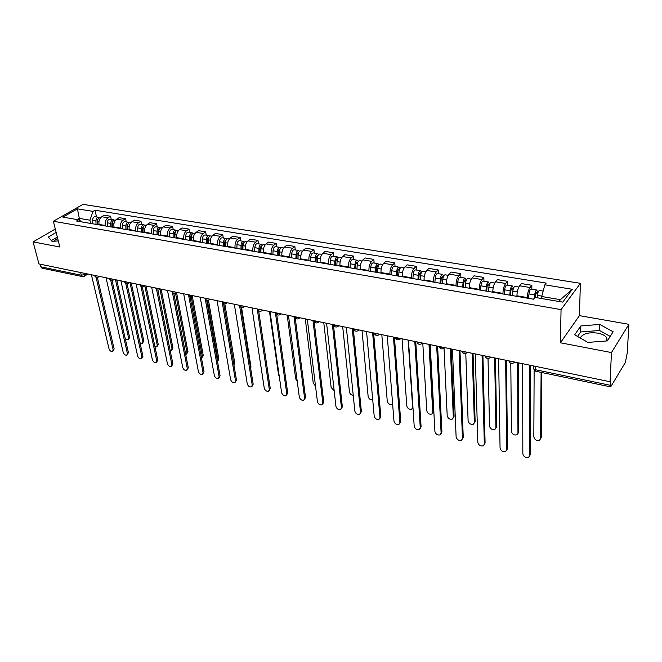<?xml version="1.0" encoding="UTF-8"?>
<svg xmlns="http://www.w3.org/2000/svg" width="662" height="662" viewBox="0 0 662 662"><rect width="100%" height="100%" fill="white"/><g stroke="black" fill="none" stroke-linecap="round" stroke-linejoin="round"><path stroke-width="0.99" d="M580.169 337.959C582.792 333.648 588.659 332.043 597.778 333.127C602.006 333.954 604.944 335.419 606.607 337.529L607.302 340.897M611.473 352.565L628.9 324.322L579.424 315.642L580.384 283.319L82.982 204.343L53.341 221.257L561.053 309.626L560.408 342.792L611.473 352.565L610.058 381.734L38.942 263.931L33.1 241.895L59.812 247L53.341 221.257M628.9 324.322L627.262 352.772L625.4 362.371L610.67 386.898L535.773 371.258L535.31 369.694L610.364 385.309L610.67 386.898M53.531 241.307L57.627 238.32M41.979 268.135L40.696 266.786L81.318 275.235L84.86 274.531L86.184 273.671M40.001 264.146L40.696 266.786M55.294 229.027L33.1 241.895M610.364 385.309L610.579 380.857L610.058 381.734M527.308 298.14L527.308 297.552C527.482 293.299 528.392 289.956 530.047 287.507L531.851 285.289L521.49 283.584L519.662 285.785C517.982 288.218 517.072 291.545 516.923 295.782L516.923 296.361M531.834 289.195L531.851 285.289M502.946 293.969L502.938 293.39C503.062 289.186 503.972 285.885 505.677 283.477L507.539 281.3L497.443 279.645L495.557 281.805C493.827 284.197 492.917 287.482 492.809 291.661L492.826 292.24M507.58 285.173L507.539 281.3M479.197 289.906L479.18 289.335C479.255 285.173 480.173 281.921 481.928 279.554L483.848 277.419L474 275.806L472.064 277.924C470.285 280.266 469.366 283.51 469.308 287.647L469.333 288.218M483.939 281.251L483.848 277.419M456.044 285.943L456.027 285.38C456.06 281.267 456.97 278.048 458.774 275.731L460.744 273.629L451.145 272.057L449.15 274.142C447.33 276.443 446.42 279.645 446.403 283.733L446.428 284.296M460.884 277.419L460.744 273.629M433.469 282.086L433.444 281.524C433.436 277.452 434.346 274.283 436.192 271.999L438.219 269.939L428.852 268.408L426.808 270.444C424.946 272.711 424.028 275.872 424.052 279.918L424.085 280.481M438.393 273.687L438.219 269.939M411.45 278.313L411.408 277.759C411.367 273.737 412.285 270.601 414.164 268.358L416.233 266.339L407.097 264.841L405.003 266.844C403.108 269.078 402.19 272.19 402.256 276.195L402.289 276.749M416.456 270.055L416.233 266.339M389.959 274.639L389.918 274.093C389.835 270.113 390.745 267.018 392.665 264.808L394.784 262.822L385.863 261.358L383.728 263.327C381.792 265.52 380.882 268.598 380.981 272.562L381.022 273.108M395.048 266.496L394.784 262.822M368.982 271.048L368.933 270.51C368.817 266.571 369.735 263.509 371.688 261.341L373.848 259.388L365.134 257.965L362.958 259.901C360.989 262.053 360.078 265.098 360.211 269.02L360.26 269.558M374.146 263.029L373.848 259.388M348.502 267.547L348.452 267.009C348.295 263.112 349.213 260.092 351.199 257.957L353.4 256.045L344.894 254.647L342.676 256.55C340.682 258.668 339.763 261.672 339.929 265.553L339.987 266.091M353.74 259.645L353.4 256.045M328.501 264.13L328.451 263.592C328.261 259.736 329.18 256.757 331.19 254.655L333.433 252.768L325.125 251.403L322.866 253.273C320.838 255.367 319.92 258.329 320.127 262.169L320.185 262.706M333.805 256.335L333.433 252.768M308.964 260.787L308.906 260.257C308.682 256.434 309.601 253.488 311.645 251.419L313.92 249.574L305.803 248.242L303.51 250.079C301.458 252.131 300.54 255.06 300.771 258.867L300.838 259.396M314.326 253.099L313.92 249.574M289.873 257.518L289.807 256.997C289.559 253.215 290.477 250.302 292.546 248.267L294.855 246.446L286.919 245.147L284.602 246.951C282.517 248.978 281.598 251.874 281.863 255.64L281.929 256.161M295.293 249.946L294.855 246.446M271.213 254.324L271.139 253.803C270.866 250.062 271.776 247.191 273.878 245.18L276.22 243.393L268.458 242.118L266.107 243.897C263.997 245.892 263.087 248.755 263.368 252.479L263.443 253M276.683 246.852L276.22 243.393M252.967 251.204L252.892 250.691C252.594 246.984 253.505 244.146 255.623 242.168L257.99 240.405L250.402 239.164L248.027 240.91C245.892 242.871 244.981 245.701 245.296 249.392L245.37 249.905M258.486 243.839L257.99 240.405M235.126 248.151L235.051 247.646C234.72 243.972 235.631 241.167 237.774 239.214L240.165 237.484L232.743 236.268L230.343 237.989C228.191 239.925 227.281 242.722 227.62 246.372L227.703 246.885M240.687 240.885L240.165 237.484M217.674 245.163L217.591 244.659C217.244 241.026 218.146 238.254 220.314 236.334L222.73 234.629L215.473 233.438L213.04 235.134C210.872 237.037 209.962 239.801 210.326 243.417L210.408 243.922M223.284 237.989L222.73 234.629M200.603 242.242L200.52 241.746C200.139 238.146 201.049 235.399 203.234 233.512L205.675 231.832L198.567 230.666L196.118 232.337C193.925 234.216 193.014 236.946 193.403 240.529L193.486 241.026M206.246 235.167L205.675 231.832M183.895 239.387L183.804 238.891C183.407 235.324 184.309 232.61 186.51 230.748L188.976 229.093L182.017 227.951L179.543 229.598C177.333 231.452 176.431 234.149 176.837 237.699L176.928 238.196M189.572 232.395L188.976 229.093M167.536 236.591L167.445 236.094C167.023 232.569 167.925 229.88 170.142 228.042L172.633 226.412L165.823 225.303L163.324 226.917C161.098 228.746 160.196 231.419 160.626 234.936L160.725 235.424M173.245 229.689L172.633 226.412M151.524 233.852L151.424 233.363C150.986 229.863 151.888 227.207 154.122 225.394L156.629 223.789L149.96 222.697L147.444 224.294C145.201 226.09 144.308 228.738 144.755 232.221L144.846 232.71M157.266 227.041L156.629 223.789M135.842 231.162L135.743 230.682C135.28 227.215 136.182 224.592 138.432 222.804L140.956 221.224L134.419 220.156L131.887 221.72C129.636 223.499 128.734 226.114 129.206 229.565L129.305 230.045M141.61 224.443L140.956 221.224M120.484 228.539L120.376 228.059C119.905 224.625 120.798 222.027 123.058 220.264L125.598 218.708L119.193 217.657L116.653 219.205C114.385 220.959 113.492 223.541 113.972 226.967L114.079 227.447M126.276 221.894L125.598 218.708M105.432 225.965L105.324 225.494C104.836 222.084 105.721 219.511 107.997 217.773L110.554 216.242L104.282 215.216L101.716 216.739C99.441 218.468 98.547 221.025 99.052 224.418L99.159 224.89M111.249 219.403L110.554 216.242M559.026 301.5L560.4 299.663L541.698 296.51L541.682 298.545M541.698 296.51L544.851 284.825L572.282 289.286L562.766 302.129L534.921 297.395L533.498 299.199L76.519 221.017L78.579 219.817L62.915 217.153L77.429 208.853L93.011 211.385L89.933 220.189L79.233 218.386L77.181 219.585M544.851 284.825L546.208 283.104L94.989 210.226L93.011 211.385M580.384 283.319L561.053 309.626M579.424 315.642L560.408 342.792M574.715 334.815L587.889 342.411L607.393 340.889L613.161 331.786L599.764 324.438L580.814 325.944L574.715 334.815M56.146 232.445L48.334 237.004L52.108 241.431L58.273 240.877M79.738 220.487L77.429 208.853M90.686 223.442L89.933 220.189M96.528 216.954L94.989 210.226M82.378 222.018L78.579 219.817M572.282 289.286L560.4 299.663M610.223 336.428L599.515 330.479L580.632 331.968L577.57 336.462M580.632 331.968L580.814 325.944M599.515 330.479L599.764 324.438M57.321 237.095L51.388 240.587M530.593 365.341L530.37 454.43L529.6 456.027M522.641 363.703L522.831 453.826C523.716 456.838 525.661 457.996 528.648 457.31L529.65 455.555L529.832 365.184M537.13 297.776L537.379 295.36C537.834 292.314 538.562 290.684 539.563 290.477L543.163 291.081M535.103 297.428L535.401 294.474L536.452 292.132L536.774 293.192L537.743 293.349M534.135 370.298L533.829 436.895C534.689 439.858 536.601 440.983 539.555 440.271L540.548 438.525L541.111 372.367M534.342 298.132L534.664 294.904C535.128 291.859 535.856 290.237 536.857 290.03L537.536 292.232L538.065 292.323M528.524 298.347L528.963 293.936C529.41 290.908 530.146 289.286 531.164 289.087L536.774 290.022M541.822 372.516L541.243 437.45L540.49 439.022M535.732 293.018L536.774 293.192L537.536 292.232M506.455 360.36L507.456 448.621L506.653 450.268M498.635 358.754L500.058 448.042C500.944 450.988 502.83 452.146 505.727 451.501L506.711 449.73L505.652 360.194M482.921 355.511L485.089 442.961L484.261 444.649M475.242 353.922L477.823 442.39C478.7 445.286 480.546 446.428 483.343 445.824L484.327 444.045L482.077 355.337M459.974 350.777L463.251 437.425L462.39 439.146M452.427 349.222L456.118 436.879C456.995 439.717 458.783 440.851 461.497 440.28L462.465 438.492L459.097 350.595M512.396 295.583L512.81 291.214C513.257 288.202 514.002 286.605 515.044 286.414L518.859 287.043M510.476 295.26L510.94 290.353L512.016 288.053L512.371 289.095L513.174 289.236M510.799 363.248L511.412 431.425C512.264 434.338 514.117 435.455 516.972 434.785L517.965 433.022L517.61 362.668M509.765 295.136L510.179 290.767C510.617 287.763 511.362 286.166 512.413 285.976L513.497 288.218M504.212 294.185L504.609 289.832C505.048 286.836 505.801 285.239 506.86 285.057L512.33 285.959M518.363 362.817L518.677 431.963L517.899 433.585M511.271 288.913L512.371 289.095L513.149 288.16M488.498 291.495L488.879 287.176C489.301 284.205 490.062 282.624 491.154 282.451L494.729 283.038M486.678 291.189L487.1 286.34L488.2 284.072L489.226 285.223M488.026 358.514L489.508 426.088C490.352 428.943 492.164 430.052 494.936 429.423L495.912 427.652L494.646 357.927M485.933 291.057L486.305 286.745C486.727 283.775 487.489 282.202 488.589 282.02L489.557 284.221M480.521 290.13L480.885 285.827C481.307 282.864 482.068 281.3 483.177 281.127L488.498 282.004M495.433 358.092L496.649 426.609L495.838 428.273M487.431 284.917L488.581 285.115L489.392 284.197M465.204 287.515L465.543 283.245C465.957 280.299 466.727 278.752 467.868 278.586L471.212 279.141M463.483 287.217L463.863 282.426L464.981 280.192L465.891 281.309M465.783 353.483L468.108 420.883C468.953 423.68 470.715 424.781 473.404 424.185L474.373 422.406L472.229 353.301M462.697 287.085L463.036 282.815C463.45 279.885 464.219 278.33 465.361 278.164L466.222 280.316L465.394 281.226L464.186 281.019M457.417 286.183L457.756 281.929C458.154 279 458.932 277.452 460.082 277.287L465.27 278.148M473.057 353.475L475.126 421.38L474.29 423.084M437.59 346.16L441.926 432.021L441.041 433.776M430.168 344.629L434.917 431.492C435.786 434.28 437.532 435.406 440.164 434.868L441.115 433.064L436.672 345.969M415.753 341.65L421.09 426.742L420.18 428.529M408.454 340.144L414.205 426.229C415.074 428.968 416.779 430.085 419.327 429.572L420.262 427.768L414.801 341.46M442.481 283.626L442.795 279.405C443.184 276.501 443.97 274.97 445.154 274.813L448.282 275.334M440.851 283.344L441.198 278.603L442.34 276.41L443.126 277.494M444.037 348.212L447.206 415.786C448.042 418.533 449.763 419.625 452.361 419.063L453.321 417.275L450.359 348.791M440.04 283.204L440.346 278.992C440.743 276.087 441.529 274.565 442.713 274.407L443.606 276.203M434.893 282.326L435.191 278.123C435.579 275.227 436.374 273.704 437.565 273.555L442.613 274.391M451.211 348.965L454.099 416.274L453.23 418.003M441.521 277.221L442.779 277.436L443.333 276.857M420.32 279.836L420.602 275.657C420.982 272.785 421.777 271.279 423.001 271.139L425.923 271.619M418.781 279.571L419.096 274.879L420.246 272.719L420.933 273.77M422.786 343.106L426.775 410.804C427.602 413.502 429.282 414.586 431.806 414.056L432.749 412.26L428.993 344.381M417.937 279.43L418.219 275.26C418.591 272.388 419.394 270.882 420.618 270.741L421.52 272.281M412.914 278.57L413.187 274.407C413.56 271.552 414.362 270.046 415.595 269.906L420.519 270.725M429.886 344.571L433.544 411.276L432.658 413.038M419.41 273.514L421.04 273.406M394.436 337.256L400.733 421.586L399.807 423.399M387.253 335.775L393.964 421.09C394.825 423.779 396.488 424.88 398.963 424.4L399.889 422.596L393.451 337.057M373.625 332.961L380.832 416.539L379.872 418.417M366.558 331.505L374.187 416.059C375.04 418.707 376.661 419.799 379.061 419.352L379.971 417.532L372.607 332.754M353.293 328.774L361.378 411.615L360.385 413.543M346.342 327.334L354.84 411.152C355.693 413.742 357.281 414.826 359.607 414.404L360.5 412.583L352.258 328.559M333.441 324.678L342.345 406.791L341.327 408.768M326.598 323.263L335.924 406.344C336.768 408.893 338.323 409.968 340.582 409.571L341.46 407.751L332.374 324.454M314.119 321.351L323.735 402.074L322.692 404.093M307.309 319.283L317.421 401.644C318.265 404.151 319.779 405.218 321.98 404.846L322.833 403.017L312.952 320.449M295.227 317.868L305.53 397.465L304.462 399.525M288.45 315.393L299.315 397.043C300.151 399.509 301.64 400.568 303.775 400.212L304.611 398.392L293.961 316.535M276.733 314.301L287.705 392.947L286.613 395.04M270.005 311.587L281.59 392.541C282.434 394.966 283.89 396.017 285.959 395.686L286.778 393.857L275.4 312.704M258.643 310.726L270.262 388.528L269.153 390.654M251.982 307.871L264.246 388.131C265.081 390.522 266.505 391.565 268.524 391.25L269.318 389.422L257.253 308.964M398.698 276.137L398.946 272.008C399.31 269.169 400.121 267.68 401.379 267.547L404.101 268.002M397.241 275.888L397.523 271.246L398.69 269.111L399.269 270.137M402.066 338.828L406.791 405.938C407.618 408.586 409.257 409.662 411.706 409.166L412.641 407.362L408.123 340.078M396.373 275.74L396.621 271.61C396.985 268.78 397.796 267.299 399.054 267.167L399.964 268.507M391.474 274.895L391.714 270.783C392.07 267.961 392.88 266.48 394.155 266.347L398.954 267.142M412.98 407.85L412.542 408.189M397.837 269.897L399.31 269.997M377.588 272.521L377.812 268.441C378.168 265.636 378.987 264.171 380.278 264.047L382.81 264.469M381.817 334.658L387.253 401.18C388.081 403.787 389.678 404.854 392.061 404.383L392.616 403.911M376.215 272.289L376.471 267.705L377.654 265.603L378.151 266.513M375.321 272.132L375.544 268.06C375.892 265.255 376.711 263.79 378.01 263.666L378.921 264.858M370.538 271.321L370.753 267.249C371.092 264.452 371.92 262.996 373.219 262.872L377.903 263.65M356.983 268.995L357.182 264.957C357.521 262.185 358.349 260.745 359.673 260.629L362.023 261.018M362.031 330.57L368.146 396.521C368.908 398.996 370.43 400.071 372.714 399.757M355.693 268.78L355.908 264.237L357.108 262.169L357.588 262.831M354.766 268.623L354.964 264.585C355.295 261.813 356.131 260.373 357.455 260.257L358.365 261.316M350.099 267.82L350.281 263.799C350.612 261.035 351.448 259.595 352.788 259.487L357.348 260.24M336.859 265.553L337.032 261.556C337.355 258.817 338.199 257.394 339.548 257.286L341.733 257.65M342.693 326.581L349.453 391.97C349.958 393.989 351.224 395.106 353.235 395.322M335.642 265.346L335.833 260.861L337.041 258.817L337.488 259.305M334.699 265.189L334.864 261.192C335.187 258.453 336.031 257.03 337.388 256.93L338.282 257.882M330.131 264.403L330.297 260.423C330.611 257.692 331.455 256.277 332.82 256.169L337.272 256.914M317.206 262.193L317.346 258.238C317.661 255.524 318.513 254.125 319.895 254.026L321.906 254.357M323.776 322.684L331.149 387.51L334.178 390.754M316.055 261.995L316.221 257.559L317.437 255.54L317.843 255.896M315.087 261.829L315.236 257.882C315.542 255.176 316.395 253.769 317.777 253.678L318.662 254.539M310.627 261.068L310.768 257.129C311.074 254.423 311.926 253.033 313.316 252.934L317.669 253.654M297.991 258.908L298.115 254.994C298.421 252.313 299.274 250.931 300.689 250.84L302.542 251.146M305.273 318.869L313.242 383.149L315.509 386.103M296.915 258.718L297.048 254.332L298.289 252.338L298.636 252.594M295.931 258.552L296.046 254.647C296.344 251.965 297.205 250.584 298.62 250.493L299.489 251.279M291.57 257.808L291.685 253.91C291.975 251.237 292.836 249.855 294.259 249.773L298.504 250.476M279.223 255.697L279.323 251.825C279.612 249.169 280.473 247.803 281.913 247.72L283.609 248.002M287.176 315.129L295.707 378.871L297.221 381.345M278.205 255.524L278.321 251.171L279.861 249.392M277.196 255.35L277.295 251.486C277.585 248.829 278.445 247.464 279.894 247.389L280.754 248.109M272.934 254.622L273.034 250.766C273.315 248.118 274.184 246.761 275.632 246.678L279.769 247.365M260.869 252.553L260.944 248.722C261.225 246.098 262.094 244.75 263.559 244.675L265.106 244.932M269.467 311.479L278.528 374.692L279.273 376.355M259.918 252.396L260 248.093L261.498 246.272M258.892 252.214L258.966 248.391C259.239 245.768 260.116 244.419 261.581 244.352L262.425 245.006M254.721 251.502L254.796 247.687C255.069 245.072 255.937 243.724 257.41 243.657L261.457 244.328M240.943 307.176L253.182 384.2L252.057 386.351M234.34 304.23L247.257 383.819C248.093 386.169 249.491 387.204 251.452 386.906L252.23 385.085L239.503 305.298M223.624 303.668L236.458 379.963L235.308 382.139M217.086 300.672L230.624 379.591C231.46 381.916 232.825 382.934 234.737 382.653L235.498 380.832L222.159 301.872M206.668 300.2L220.074 375.817L218.907 378.01M200.197 297.188L214.331 375.453C215.158 377.737 216.507 378.747 218.361 378.49L219.105 376.661L205.278 298.992M190.068 296.783L204.028 371.746L202.845 373.964M183.672 293.779L198.368 371.399C199.196 373.649 200.512 374.651 202.324 374.402L203.044 372.582L188.711 295.856M173.816 293.423L188.298 367.766L187.106 369.992M167.486 290.444L182.729 367.427C183.548 369.644 184.847 370.637 186.61 370.406L187.305 368.585L172.468 292.687M157.895 290.113L172.881 363.86L171.681 366.094M151.639 287.176L167.395 363.529C168.214 365.714 169.489 366.698 171.201 366.483L171.88 364.671L156.563 289.526M242.913 249.483L242.979 245.693C243.244 243.095 244.121 241.762 245.602 241.696L247.017 241.936M242.027 249.334L242.093 245.072L243.542 243.235M240.985 249.152L241.042 245.362C241.307 242.772 242.184 241.44 243.674 241.373L244.501 241.986M236.905 248.457L236.963 244.675C237.219 242.085 238.105 240.761 239.594 240.703L243.55 241.357M225.361 246.479L225.403 242.722C225.651 240.157 226.536 238.841 228.042 238.783L229.325 238.999M224.526 246.338L224.567 242.118L225.965 240.281M223.466 246.156L223.508 242.408C223.764 239.843 224.641 238.527 226.156 238.469L226.975 239.04M219.486 245.478L219.511 241.738C219.767 239.172 220.653 237.865 222.167 237.807L226.032 238.452M241.556 307.449L250.981 366.913L250.666 368.378M208.182 243.542L208.199 239.826C208.447 237.286 209.341 235.986 210.864 235.937L212.014 236.127M233.835 364.39L223.706 303.701M207.405 243.409L207.429 239.239L208.778 237.393M206.337 243.227L206.354 239.512C206.594 236.971 207.487 235.68 209.018 235.622L209.821 236.152M202.431 242.557L202.448 238.858C202.688 236.317 203.582 235.027 205.112 234.977L208.894 235.606M224.857 303.932L234.745 362.975L233.918 364.853M191.376 240.67L191.376 236.988C191.616 234.472 192.51 233.19 194.057 233.14L195.075 233.314M217.533 361.46L217.889 359.913L207.347 300.358M190.648 240.546L190.656 236.408L191.881 234.555M189.564 240.356L189.564 236.682C189.804 234.166 190.689 232.883 192.245 232.842L193.031 233.338M185.741 239.702L185.741 236.036C185.972 233.529 186.866 232.254 188.422 232.205L192.112 232.817M208.456 300.225L218.832 359.102L217.674 361.278M174.917 237.848L174.909 234.207C175.132 231.717 176.034 230.45 177.598 230.409L178.5 230.558M201.455 357.96L202.282 356.115L191.285 296.833M174.247 237.741L174.23 233.645L175.471 231.816M173.146 237.55L173.13 233.909C173.361 231.419 174.255 230.153 175.827 230.119L176.597 230.583M169.406 236.905L169.389 233.281C169.613 230.798 170.515 229.532 172.087 229.499L175.695 230.095M192.344 296.402L203.234 355.312L202.067 357.505M158.814 235.093L158.781 231.485C158.996 229.019 159.898 227.769 161.487 227.736L162.273 227.869M185.674 354.302L186.287 354.187L186.982 352.383L175.504 293.192M158.193 234.993L158.152 230.939L159.343 229.126M157.076 234.795L157.043 231.195C157.258 228.729 158.16 227.48 159.749 227.447L160.502 227.885M153.418 234.174L153.377 230.575C153.592 228.117 154.494 226.876 156.083 226.843L159.616 227.43M176.522 292.48L187.942 351.596L186.758 353.798M142.297 286.853L157.771 360.029L156.555 362.28M136.115 283.973L152.359 359.706C153.179 361.866 154.428 362.842 156.108 362.635L156.762 360.831L140.973 286.398M143.033 232.395L142.992 228.82C143.199 226.379 144.109 225.146 145.706 225.121L146.385 225.229M170.175 350.554L171.301 350.529L171.971 348.725L159.997 289.443L160.585 289.021M142.462 232.296L142.413 228.282L143.538 226.495M141.337 232.105L141.287 228.539C141.494 226.098 142.404 224.865 144.002 224.84L144.746 225.245M137.754 231.493L137.696 227.927C137.903 225.494 138.813 224.269 140.418 224.244L143.869 224.815M161.098 289.128L172.947 347.955L171.748 350.165M127.013 283.659L142.951 356.272L141.726 358.531M120.906 280.837L137.622 355.966C138.441 358.092 139.665 359.061 141.296 358.87L141.941 357.058L125.697 283.303M127.584 229.755L127.526 226.214C127.725 223.797 128.635 222.573 130.249 222.556L130.828 222.647M154.958 346.731L156.596 346.938L157.258 345.142L144.796 285.777L144.167 286.207M127.063 229.664L126.988 225.684L128.064 223.922M125.921 229.466L125.854 225.932C126.061 223.516 126.972 222.3 128.585 222.275L129.313 222.664M122.412 228.87L122.338 225.337C122.536 222.928 123.446 221.712 125.068 221.696L128.453 222.258M146.021 286.017L158.235 344.381L157.035 346.607M112.035 280.514L128.42 352.589L127.187 354.857M106.003 277.759L123.165 352.292C123.984 354.393 125.184 355.353 126.781 355.171L127.402 353.367L110.728 280.258M112.449 227.165L112.375 223.657C112.565 221.265 113.475 220.057 115.105 220.041L115.577 220.123M139.988 342.792L142.181 343.421L142.818 341.625L129.992 282.707M111.969 227.083L111.878 223.144L112.896 221.406M110.819 226.884L110.736 223.384C110.935 220.992 111.845 219.784 113.475 219.767L114.187 220.132M107.376 226.296L107.294 222.804C107.484 220.413 108.394 219.213 110.033 219.196L113.343 219.751M131.233 282.964L143.803 340.872L142.595 343.106M97.347 277.419L114.162 348.982L112.929 351.249M91.397 274.747L108.99 348.692C109.801 350.761 110.984 351.712 112.54 351.547L113.136 349.743L96.056 277.254M97.612 224.625L97.521 221.149C97.711 218.783 98.63 217.591 100.268 217.583L100.641 217.641M125.25 338.663L128.031 339.962L128.651 338.174L115.478 279.712M97.173 224.55L97.074 220.645L98.034 218.948M96.015 224.352L95.924 220.885C96.114 218.518 97.024 217.326 98.671 217.31L99.366 217.657M92.647 223.773L92.548 220.314C92.73 217.947 93.648 216.764 95.295 216.755L98.53 217.293M116.735 279.976L129.644 337.43L128.428 339.672M94.484 275.384L95.32 276.013L97.215 275.946M109.296 278.437L110.165 279.074L112.085 279.016M124.415 281.557L125.317 282.211L127.261 282.144M139.847 284.743L140.783 285.405L142.752 285.339M155.603 287.995L156.571 288.665L158.574 288.607M171.698 291.313L172.699 291.992L174.727 291.934M188.132 294.706L189.175 295.401L191.227 295.343M204.922 298.165L206.006 298.876L208.083 298.819M222.084 301.707L223.202 302.426L225.312 302.368M239.619 305.323L240.778 306.059L242.921 306.001M257.551 309.022L258.751 309.775L260.927 309.717M275.888 312.803L277.138 313.573L279.339 313.515M294.64 316.676L295.939 317.454L298.173 317.404M313.838 320.631L315.178 321.426L317.446 321.376M333.474 324.678L334.864 325.497L337.173 325.447M353.582 328.832L355.022 329.659L357.372 329.61M374.171 333.077L375.668 333.921L378.052 333.88M395.255 337.43L396.811 338.29L399.227 338.249M416.861 341.882L418.475 342.767L420.933 342.726M439.005 346.449L440.677 347.351L443.184 347.31M467.389 352.308L466.594 353.02C464.302 354.228 462.672 353.599 461.712 351.141L463.441 352.06L465.99 352.018M490.749 357.124L489.963 357.828C487.621 359.077 485.958 358.44 484.981 355.933L486.793 356.884L489.383 356.843M508.871 360.864L510.741 361.833L513.381 361.791M84.571 273.34L84.256 276.335L82.444 276.592L81.318 275.235L80.656 272.529M99.052 224.418L105.324 225.494M113.972 226.967L120.376 228.059M129.206 229.565L135.743 230.682M144.755 232.221L151.424 233.363M160.626 234.936L167.445 236.094M176.837 237.699L183.804 238.891M193.403 240.529L200.52 241.746M210.326 243.417L217.591 244.659M227.62 246.372L235.051 247.646M245.296 249.392L252.892 250.691M263.368 252.479L271.139 253.803M281.863 255.64L289.807 256.997M300.771 258.867L308.906 260.257M320.127 262.169L328.451 263.592M339.929 265.553L348.452 267.009M360.211 269.02L368.933 270.51M380.981 272.562L389.918 274.093M402.256 276.195L411.408 277.759M424.052 279.918L433.444 281.524M446.403 283.733L456.027 285.38M469.308 287.647L479.18 289.335M492.809 291.661L502.938 293.39M516.923 295.782L527.308 297.552M116.653 219.205L123.058 220.264M131.887 221.72L138.432 222.804M147.444 224.294L154.122 225.394M163.324 226.917L170.142 228.042M179.543 229.598L186.51 230.748M196.118 232.337L203.234 233.512M213.04 235.134L220.314 236.334M230.343 237.989L237.774 239.214M248.027 240.91L255.623 242.168M266.107 243.897L273.878 245.18M284.602 246.951L292.546 248.267M303.51 250.079L311.645 251.419M322.866 253.273L331.19 254.655M342.676 256.55L351.199 257.957M362.958 259.901L371.688 261.341M383.728 263.327L392.665 264.808M405.003 266.844L414.164 268.358M426.808 270.444L436.192 271.999M449.15 274.142L458.774 275.731M472.064 277.924L481.928 279.554M495.557 281.805L505.677 283.477M519.662 285.785L530.047 287.507M101.716 216.739L107.997 217.773M514.713 362.064L513.944 362.751C511.552 364.05 509.856 363.413 508.846 360.856M444.607 347.608L443.813 348.336C441.562 349.495 439.973 348.882 439.03 346.483L439.03 346.483M422.389 343.024L421.595 343.768C419.394 344.885 417.83 344.273 416.903 341.94L416.903 341.89M400.709 338.547L399.914 339.308C397.754 340.384 396.215 339.788 395.313 337.504L395.305 337.438M379.549 334.186L378.755 334.947C376.637 335.99 375.131 335.402 374.229 333.176L374.229 333.085M358.895 329.924L358.101 330.694C356.015 331.703 354.542 331.124 353.657 328.948L353.64 328.84M338.721 325.762L337.926 326.54C335.882 327.524 334.426 326.945 333.557 324.819L333.54 324.694M319.01 321.699L318.223 322.485C316.221 323.428 314.789 322.866 313.92 320.78L313.904 320.648M299.754 317.727L298.976 318.521C297.006 319.44 295.591 318.877 294.739 316.833L294.722 316.684M280.936 313.846L280.167 314.64C278.222 315.534 276.832 314.98 275.988 312.977L275.963 312.82M262.541 310.048L261.771 310.85C259.86 311.719 258.486 311.165 257.65 309.204L257.626 309.038M244.543 306.341L243.79 307.143C241.903 307.987 240.554 307.441 239.727 305.521L239.694 305.339M226.95 302.708L226.205 303.519C224.344 304.33 223.011 303.8 222.192 301.913L222.159 301.723M209.73 299.158L209.002 299.969C207.165 300.763 205.841 300.234 205.03 298.38L204.997 298.181M192.882 295.682L192.162 296.493C190.35 297.271 189.042 296.742 188.24 294.921L188.207 294.714M176.398 292.281L175.678 293.092C173.899 293.845 172.6 293.332 171.806 291.545L171.764 291.321M160.254 288.955L159.55 289.766C157.788 290.502 156.505 289.989 155.719 288.227L155.669 288.003M144.44 285.686L143.753 286.505C142.007 287.225 140.741 286.712 139.955 284.983L139.905 284.751M128.958 282.492L128.279 283.311C126.558 284.015 125.3 283.51 124.522 281.805L124.473 281.573M113.79 279.364L113.119 280.183C111.415 280.862 110.173 280.365 109.404 278.694L109.346 278.454M98.928 276.302L98.274 277.113C96.586 277.783 95.353 277.295 94.583 275.64L94.525 275.392M533.315 367.609L533.307 368.626L535.31 369.694L535.326 366.318M535.839 371.266L533.307 368.626L533.324 365.904M529.65 455.555L530.37 454.43M537.379 295.36L541.806 296.104M528.963 293.936L534.664 294.904M541.243 437.45L540.548 438.525M506.711 449.73L507.456 448.621M484.327 444.045L485.089 442.961M462.465 438.492L463.251 437.425M512.81 291.214L517.287 291.967M504.609 289.832L510.179 290.767M518.677 431.963L517.965 433.022M488.879 287.176L493.14 287.896M480.885 285.827L486.305 286.745M496.649 426.609L495.912 427.652M465.543 283.245L469.615 283.932M457.756 281.929L463.036 282.815M475.126 421.38L474.373 422.406M441.115 433.064L441.926 432.021M420.262 427.768L421.09 426.742M442.795 279.405L446.676 280.059M435.191 278.123L440.346 278.992M454.099 416.274L453.321 417.275M420.602 275.657L424.301 276.286M413.187 274.407L418.219 275.26M433.544 411.276L432.749 412.26M399.889 422.596L400.733 421.586M379.971 417.532L380.832 416.539M360.5 412.583L361.378 411.615M341.46 407.751L342.345 406.791M322.833 403.017L323.735 402.074M304.611 398.392L305.53 397.465M286.778 393.857L287.705 392.947M269.318 389.422L270.262 388.528M398.946 272.008L402.471 272.603M391.714 270.783L396.621 271.61M377.812 268.441L381.171 269.004M376.777 266.372L378.126 266.596M370.753 267.249L375.544 268.06M357.182 264.957L360.385 265.503M356.222 262.922L357.488 263.137M350.281 263.799L354.964 264.585M337.032 261.556L340.078 262.078M336.139 259.562L337.33 259.761M330.297 260.423L334.864 261.192M317.346 258.238L320.251 258.726M316.527 256.268L317.644 256.459M310.768 257.129L315.236 257.882M298.115 254.994L300.879 255.458M297.354 253.058L298.405 253.232M291.685 253.91L296.046 254.647M279.323 251.825L281.946 252.263M278.619 249.913L279.604 250.079M273.034 250.766L277.295 251.486M260.944 248.722L263.443 249.144M260.298 246.843L261.225 247M254.796 247.687L258.966 248.391M252.23 385.085L253.182 384.2M235.498 380.832L236.458 379.963M219.105 376.661L220.074 375.817M203.044 372.582L204.028 371.746M187.305 368.585L188.298 367.766M171.88 364.671L172.881 363.86M242.979 245.693L245.345 246.09M242.383 243.848L243.244 243.988M236.963 244.675L241.042 245.362M225.403 242.722L227.654 243.103M224.865 240.91L225.668 241.042M219.511 241.738L223.508 242.408M250.981 366.913L250.509 367.344M208.199 239.826L210.342 240.182M207.719 238.03L208.464 238.155M202.448 238.858L206.354 239.512M234.745 362.975L233.81 363.794M191.376 236.988L193.403 237.327M190.946 235.217L191.632 235.333M185.741 236.036L189.564 236.682M218.832 359.102L217.889 359.913M174.909 234.207L176.82 234.53M174.52 232.47L175.157 232.577M169.389 233.281L173.13 233.909M203.234 355.312L202.282 356.115M158.781 231.485L160.593 231.791M158.441 229.772L159.029 229.871M153.377 230.575L157.043 231.195M187.942 351.596L186.982 352.383M156.762 360.831L157.771 360.029M142.992 228.82L144.705 229.11M142.694 227.132L143.232 227.223M137.696 227.927L141.287 228.539M172.947 347.955L171.971 348.725M141.941 357.058L142.951 356.272M127.526 226.214L129.148 226.487M127.27 224.55L127.758 224.633M122.338 225.337L125.854 225.932M158.235 344.381L157.258 345.142M127.402 353.367L128.42 352.589M112.375 223.657L113.905 223.913M112.159 222.018L112.606 222.093M107.294 222.804L110.736 223.384M143.803 340.872L142.818 341.625M113.136 349.743L114.162 348.982M97.521 221.149L98.969 221.398M92.548 220.314L95.924 220.885M129.644 337.43L128.651 338.174M606.607 337.529L606.45 340.963M209.523 299.563L209.978 299.207M192.659 296.121L193.163 295.74M176.15 292.753L176.704 292.347M128.676 283.038L129.347 282.575M113.492 279.935L114.203 279.455M98.621 276.882L99.366 276.393M87.847 274.018L84.587 276.12M82.444 276.592L41.863 268.118"/></g></svg>
